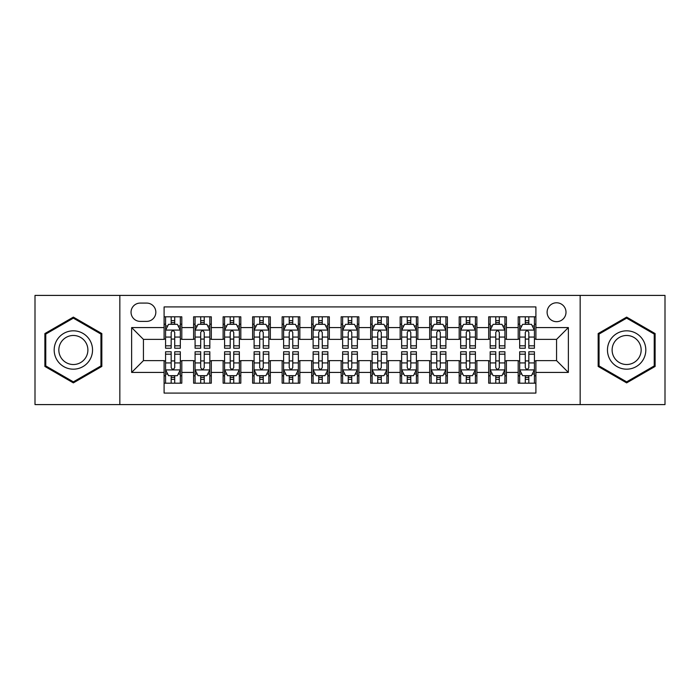 <?xml version="1.0" encoding="UTF-8"?>
<svg xmlns="http://www.w3.org/2000/svg" width="700" height="700" viewBox="0 0 700 700"><rect width="100%" height="100%" fill="white"/><g stroke="black" fill="none" stroke-linecap="round" stroke-linejoin="round"><path stroke-width="1.05" d="M556.561 302.785A9.441 9.441 0 0 0 547.111 312.226A9.441 9.441 0 0 0 556.561 321.676A9.441 9.441 0 0 0 566.003 312.226A9.441 9.441 0 0 0 556.561 302.785M580.16 404.591L665 404.591L665 295.409L580.16 295.409L580.16 404.591L119.84 404.591L119.84 295.409L35 295.409L35 404.591L119.84 404.591M535.903 316.803L518.192 316.803L518.192 327.574L506.398 327.574L506.398 339.377L518.192 339.377L518.192 327.574M506.398 327.574L506.398 316.803L488.688 316.803L488.688 327.574L476.884 327.574L476.884 339.377L488.688 339.377L488.688 327.574M476.884 327.574L476.884 316.803L459.183 316.803L459.183 327.574L447.379 327.574L447.379 339.377L459.183 339.377L459.183 327.574M447.379 327.574L447.379 316.803L429.669 316.803L429.669 327.574L417.865 327.574L417.865 339.377L429.669 339.377L429.669 327.574M417.865 327.574L417.865 316.803L400.164 316.803L400.164 327.574L388.36 327.574L388.36 339.377L400.164 339.377L400.164 327.574M388.36 327.574L388.36 316.803L370.659 316.803L370.659 327.574L358.855 327.574L358.855 339.377L370.659 339.377L370.659 327.574M358.855 327.574L358.855 316.803L341.145 316.803L341.145 327.574L329.341 327.574L329.341 339.377L341.145 339.377L341.145 327.574M329.341 327.574L329.341 316.803L311.64 316.803L311.64 327.574L299.836 327.574L299.836 339.377L311.64 339.377L311.64 327.574M299.836 327.574L299.836 316.803L282.135 316.803L282.135 327.574L270.331 327.574L270.331 339.377L282.135 339.377L282.135 327.574M270.331 327.574L270.331 316.803L252.621 316.803L252.621 327.574L240.818 327.574L240.818 339.377L252.621 339.377L252.621 327.574M240.818 327.574L240.818 316.803L223.116 316.803L223.116 327.574L211.312 327.574L211.312 339.377L223.116 339.377L223.116 327.574M211.312 327.574L211.312 316.803L193.602 316.803L193.602 339.377L181.808 339.377L181.808 316.803L164.097 316.803M164.097 383.197L181.808 383.197L181.808 360.623L193.602 360.623L193.602 383.197L211.312 383.197L211.312 360.623L223.116 360.623L223.116 372.426L211.312 372.426M223.116 372.426L223.116 383.197L240.818 383.197L240.818 360.623L252.621 360.623L252.621 372.426L240.818 372.426M252.621 372.426L252.621 383.197L270.331 383.197L270.331 360.623L282.135 360.623L282.135 372.426L270.331 372.426M282.135 372.426L282.135 383.197L299.836 383.197L299.836 360.623L311.64 360.623L311.64 372.426L299.836 372.426M311.64 372.426L311.64 383.197L329.341 383.197L329.341 360.623L341.145 360.623L341.145 372.426L329.341 372.426M341.145 372.426L341.145 383.197L358.855 383.197L358.855 360.623L370.659 360.623L370.659 372.426L358.855 372.426M370.659 372.426L370.659 383.197L388.36 383.197L388.36 360.623L400.164 360.623L400.164 372.426L388.36 372.426M400.164 372.426L400.164 383.197L417.865 383.197L417.865 360.623L429.669 360.623L429.669 372.426L417.865 372.426M429.669 372.426L429.669 383.197L447.379 383.197L447.379 360.623L459.183 360.623L459.183 372.426L447.379 372.426M459.183 372.426L459.183 383.197L476.884 383.197L476.884 360.623L488.688 360.623L488.688 372.426L476.884 372.426M488.688 372.426L488.688 383.197L506.398 383.197L506.398 360.623L518.192 360.623L518.192 372.426L506.398 372.426M140.192 321.379L146.685 321.379A9.144 9.144 0 0 0 155.838 312.226A9.144 9.144 0 0 0 146.685 303.082L140.192 303.082A9.144 9.144 0 0 0 131.049 312.226A9.144 9.144 0 0 0 140.192 321.379M580.16 295.409L119.84 295.409M535.903 327.574L535.903 306.915L164.097 306.915L164.097 339.377L143.439 339.377L143.439 360.623L164.097 360.623L164.097 393.085L535.903 393.085L535.903 360.623L556.561 360.623L556.561 339.377L535.903 339.377L535.903 327.574L568.365 327.574L568.365 372.426L535.903 372.426M164.097 372.426L131.635 372.426L131.635 327.574L164.097 327.574M518.192 372.426L518.192 383.197L535.903 383.197M164.097 324.179L165.576 324.179M171.176 324.179L174.72 324.179M180.329 324.179L181.808 324.179M164.097 339.08L165.576 339.08M171.176 339.08L174.72 339.08M180.329 339.08L181.808 339.08M164.097 360.92L165.576 360.92M171.176 360.92L174.72 360.92M180.329 360.92L181.808 360.92M164.097 375.821L165.576 375.821M171.176 375.821L174.72 375.821M180.329 375.821L181.808 375.821M193.602 339.08L195.081 339.08M200.69 339.08L204.234 339.08M209.834 339.08L211.312 339.08M193.602 324.179L195.081 324.179M200.69 324.179L204.234 324.179M209.834 324.179L211.312 324.179M193.602 360.92L195.081 360.92M200.69 360.92L204.234 360.92M209.834 360.92L211.312 360.92M193.602 375.821L195.081 375.821M200.69 375.821L204.234 375.821M209.834 375.821L211.312 375.821M223.116 360.92L224.586 360.92M230.195 360.92L233.739 360.92M239.348 360.92L240.818 360.92M223.116 375.821L224.586 375.821M230.195 375.821L233.739 375.821M239.348 375.821L240.818 375.821M223.116 324.179L224.586 324.179M230.195 324.179L233.739 324.179M239.348 324.179L240.818 324.179M223.116 339.08L224.586 339.08M230.195 339.08L233.739 339.08M239.348 339.08L240.818 339.08M252.621 360.92L254.1 360.92M259.709 360.92L263.244 360.92M268.852 360.92L270.331 360.92M252.621 375.821L254.1 375.821M259.709 375.821L263.244 375.821M268.852 375.821L270.331 375.821M252.621 324.179L254.1 324.179M259.709 324.179L263.244 324.179M268.852 324.179L270.331 324.179M252.621 339.08L254.1 339.08M259.709 339.08L263.244 339.08M268.852 339.08L270.331 339.08M282.135 360.92L283.605 360.92M289.214 360.92L292.757 360.92M298.358 360.92L299.836 360.92M282.135 375.821L283.605 375.821M289.214 375.821L292.757 375.821M298.358 375.821L299.836 375.821M282.135 324.179L283.605 324.179M289.214 324.179L292.757 324.179M298.358 324.179L299.836 324.179M282.135 339.08L283.605 339.08M289.214 339.08L292.757 339.08M298.358 339.08L299.836 339.08M311.64 360.92L313.119 360.92M318.719 360.92L322.262 360.92M327.871 360.92L329.341 360.92M311.64 375.821L313.119 375.821M318.719 375.821L322.262 375.821M327.871 375.821L329.341 375.821M311.64 324.179L313.119 324.179M318.719 324.179L322.262 324.179M327.871 324.179L329.341 324.179M311.64 339.08L313.119 339.08M318.719 339.08L322.262 339.08M327.871 339.08L329.341 339.08M341.145 360.92L342.624 360.92M348.233 360.92L351.767 360.92M357.376 360.92L358.855 360.92M341.145 375.821L342.624 375.821M348.233 375.821L351.767 375.821M357.376 375.821L358.855 375.821M341.145 324.179L342.624 324.179M348.233 324.179L351.767 324.179M357.376 324.179L358.855 324.179M341.145 339.08L342.624 339.08M348.233 339.08L351.767 339.08M357.376 339.08L358.855 339.08M370.659 360.92L372.129 360.92M377.738 360.92L381.281 360.92M386.881 360.92L388.36 360.92M370.659 375.821L372.129 375.821M377.738 375.821L381.281 375.821M386.881 375.821L388.36 375.821M370.659 324.179L372.129 324.179M377.738 324.179L381.281 324.179M386.881 324.179L388.36 324.179M370.659 339.08L372.129 339.08M377.738 339.08L381.281 339.08M386.881 339.08L388.36 339.08M400.164 360.92L401.642 360.92M407.243 360.92L410.786 360.92M416.395 360.92L417.865 360.92M400.164 375.821L401.642 375.821M407.243 375.821L410.786 375.821M416.395 375.821L417.865 375.821M400.164 324.179L401.642 324.179M407.243 324.179L410.786 324.179M416.395 324.179L417.865 324.179M400.164 339.08L401.642 339.08M407.243 339.08L410.786 339.08M416.395 339.08L417.865 339.08M429.669 360.92L431.148 360.92M436.756 360.92L440.291 360.92M445.9 360.92L447.379 360.92M429.669 375.821L431.148 375.821M436.756 375.821L440.291 375.821M445.9 375.821L447.379 375.821M429.669 324.179L431.148 324.179M436.756 324.179L440.291 324.179M445.9 324.179L447.379 324.179M429.669 339.08L431.148 339.08M436.756 339.08L440.291 339.08M445.9 339.08L447.379 339.08M459.183 360.92L460.653 360.92M466.261 360.92L469.805 360.92M475.414 360.92L476.884 360.92M459.183 375.821L460.653 375.821M466.261 375.821L469.805 375.821M475.414 375.821L476.884 375.821M459.183 324.179L460.653 324.179M466.261 324.179L469.805 324.179M475.414 324.179L476.884 324.179M459.183 339.08L460.653 339.08M466.261 339.08L469.805 339.08M475.414 339.08L476.884 339.08M488.688 360.92L490.166 360.92M495.766 360.92L499.31 360.92M504.919 360.92L506.398 360.92M488.688 375.821L490.166 375.821M495.766 375.821L499.31 375.821M504.919 375.821L506.398 375.821M488.688 324.179L490.166 324.179M495.766 324.179L499.31 324.179M504.919 324.179L506.398 324.179M488.688 339.08L490.166 339.08M495.766 339.08L499.31 339.08M504.919 339.08L506.398 339.08M518.192 360.92L519.671 360.92M525.28 360.92L528.824 360.92M534.424 360.92L535.903 360.92M518.192 375.821L519.671 375.821M525.28 375.821L528.824 375.821M534.424 375.821L535.903 375.821M518.192 324.179L519.671 324.179M525.28 324.179L528.824 324.179M534.424 324.179L535.903 324.179M518.192 339.08L519.671 339.08M525.28 339.08L528.824 339.08M534.424 339.08L535.903 339.08M143.439 339.377L131.635 327.574M143.439 360.623L131.635 372.426M568.365 327.574L556.561 339.377M568.365 372.426L556.561 360.623M73.36 382.882L101.832 366.441L101.832 333.559L73.36 317.118L44.887 333.559L44.887 366.441L73.36 382.882M655.113 333.559L626.64 317.118L598.168 333.559L598.168 366.441L626.64 382.882L655.113 366.441L655.113 333.559M174.72 320.635L171.176 320.635M180.329 345.826L174.72 345.826L174.72 348.233L180.329 348.233L180.329 330.234L177.38 324.328L168.525 324.328L165.576 330.234L165.576 348.233L171.176 348.233L171.176 345.826L165.576 345.826M165.576 330.234L165.576 316.803M180.329 330.234L180.329 316.803M171.176 324.328L171.176 316.803M174.72 316.803L174.72 324.328M174.72 345.826L174.72 332.439C173.539 330.172 172.366 330.172 171.176 332.439L171.176 345.826M171.176 379.365L174.72 379.365M165.576 354.174L171.176 354.174L171.176 351.767L165.576 351.767L165.576 369.766L168.525 375.672L177.38 375.672L180.329 369.766L180.329 351.767L174.72 351.767L174.72 354.174L180.329 354.174M180.329 369.766L180.329 383.197M165.576 369.766L165.576 383.197M174.72 375.672L174.72 383.197M171.176 383.197L171.176 375.672M171.176 354.174L171.176 367.561C172.357 369.828 173.539 369.828 174.72 367.561L174.72 354.174M73.36 330.82A19.18 19.18 0 0 0 54.18 350A19.18 19.18 0 0 0 73.36 369.18A19.18 19.18 0 0 0 92.54 350A19.18 19.18 0 0 0 73.36 330.82M73.36 335.475A14.525 14.525 0 0 0 58.835 350A14.525 14.525 0 0 0 73.36 364.525A14.525 14.525 0 0 0 87.885 350A14.525 14.525 0 0 0 73.36 335.475M100.949 365.925L73.36 381.859L45.771 365.925L45.771 334.075L73.36 318.141L100.949 334.075L100.949 365.925M610.032 340.41A19.18 19.18 0 0 0 617.05 366.608A19.18 19.18 0 0 0 643.247 359.59A19.18 19.18 0 0 0 636.23 333.392A19.18 19.18 0 0 0 610.032 340.41M614.066 342.738A14.525 14.525 0 0 0 619.378 362.574A14.525 14.525 0 0 0 639.214 357.262A14.525 14.525 0 0 0 633.903 337.426A14.525 14.525 0 0 0 614.066 342.738M654.229 334.075L654.229 365.925L626.64 381.859L599.051 365.925L599.051 334.075L626.64 318.141L654.229 334.075M204.234 320.635L200.69 320.635M209.834 345.826L204.234 345.826L204.234 348.233L209.834 348.233L209.834 330.234L206.885 324.328L198.03 324.328L195.081 330.234L195.081 348.233L200.69 348.233L200.69 345.826L195.081 345.826M195.081 330.234L195.081 316.803M209.834 330.234L209.834 316.803M200.69 324.328L200.69 316.803M204.234 316.803L204.234 324.328M204.234 345.826L204.234 332.439C203.053 330.172 201.871 330.172 200.69 332.439L200.69 345.826M233.739 320.635L230.195 320.635M239.348 345.826L233.739 345.826L233.739 348.233L239.348 348.233L239.348 330.234L236.39 324.328L227.544 324.328L224.586 330.234L224.586 348.233L230.195 348.233L230.195 345.826L224.586 345.826M224.586 330.234L224.586 316.803M239.348 330.234L239.348 316.803M230.195 324.328L230.195 316.803M233.739 316.803L233.739 324.328M233.739 345.826L233.739 332.439C232.557 330.172 231.376 330.172 230.195 332.439L230.195 345.826M263.244 320.635L259.709 320.635M268.852 345.826L263.244 345.826L263.244 348.233L268.852 348.233L268.852 330.234L265.904 324.328L257.049 324.328L254.1 330.234L254.1 348.233L259.709 348.233L259.709 345.826L254.1 345.826M254.1 330.234L254.1 316.803M268.852 330.234L268.852 316.803M259.709 324.328L259.709 316.803M263.244 316.803L263.244 324.328M263.244 345.826L263.244 332.439C262.071 330.172 260.89 330.172 259.709 332.439L259.709 345.826M292.757 320.635L289.214 320.635M298.358 345.826L292.757 345.826L292.757 348.233L298.358 348.233L298.358 330.234L295.409 324.328L286.554 324.328L283.605 330.234L283.605 348.233L289.214 348.233L289.214 345.826L283.605 345.826M283.605 330.234L283.605 316.803M298.358 330.234L298.358 316.803M289.214 324.328L289.214 316.803M292.757 316.803L292.757 324.328M292.757 345.826L292.757 332.439C291.576 330.172 290.395 330.172 289.214 332.439L289.214 345.826M200.69 379.365L204.234 379.365M195.081 354.174L200.69 354.174L200.69 351.767L195.081 351.767L195.081 369.766L198.03 375.672L206.885 375.672L209.834 369.766L209.834 351.767L204.234 351.767L204.234 354.174L209.834 354.174M209.834 369.766L209.834 383.197M195.081 369.766L195.081 383.197M204.234 375.672L204.234 383.197M200.69 383.197L200.69 375.672M200.69 354.174L200.69 367.561C201.871 369.828 203.044 369.828 204.234 367.561L204.234 354.174M230.195 379.365L233.739 379.365M224.586 354.174L230.195 354.174L230.195 351.767L224.586 351.767L224.586 369.766L227.544 375.672L236.39 375.672L239.348 369.766L239.348 351.767L233.739 351.767L233.739 354.174L239.348 354.174M239.348 369.766L239.348 383.197M224.586 369.766L224.586 383.197M233.739 375.672L233.739 383.197M230.195 383.197L230.195 375.672M230.195 354.174L230.195 367.561C231.376 369.828 232.557 369.828 233.739 367.561L233.739 354.174M259.709 379.365L263.244 379.365M254.1 354.174L259.709 354.174L259.709 351.767L254.1 351.767L254.1 369.766L257.049 375.672L265.904 375.672L268.852 369.766L268.852 351.767L263.244 351.767L263.244 354.174L268.852 354.174M268.852 369.766L268.852 383.197M254.1 369.766L254.1 383.197M263.244 375.672L263.244 383.197M259.709 383.197L259.709 375.672M259.709 354.174L259.709 367.561C260.881 369.828 262.062 369.828 263.244 367.561L263.244 354.174M289.214 379.365L292.757 379.365M283.605 354.174L289.214 354.174L289.214 351.767L283.605 351.767L283.605 369.766L286.554 375.672L295.409 375.672L298.358 369.766L298.358 351.767L292.757 351.767L292.757 354.174L298.358 354.174M298.358 369.766L298.358 383.197M283.605 369.766L283.605 383.197M292.757 375.672L292.757 383.197M289.214 383.197L289.214 375.672M289.214 354.174L289.214 367.561C290.395 369.828 291.576 369.828 292.757 367.561L292.757 354.174M322.262 320.635L318.719 320.635M327.871 345.826L322.262 345.826L322.262 348.233L327.871 348.233L327.871 330.234L324.914 324.328L316.067 324.328L313.119 330.234L313.119 348.233L318.719 348.233L318.719 345.826L313.119 345.826M313.119 330.234L313.119 316.803M327.871 330.234L327.871 316.803M318.719 324.328L318.719 316.803M322.262 316.803L322.262 324.328M322.262 345.826L322.262 332.439C321.081 330.172 319.9 330.172 318.719 332.439L318.719 345.826M318.719 379.365L322.262 379.365M313.119 354.174L318.719 354.174L318.719 351.767L313.119 351.767L313.119 369.766L316.067 375.672L324.914 375.672L327.871 369.766L327.871 351.767L322.262 351.767L322.262 354.174L327.871 354.174M327.871 369.766L327.871 383.197M313.119 369.766L313.119 383.197M322.262 375.672L322.262 383.197M318.719 383.197L318.719 375.672M318.719 354.174L318.719 367.561C319.9 369.828 321.081 369.828 322.262 367.561L322.262 354.174M351.767 320.635L348.233 320.635M357.376 345.826L351.767 345.826L351.767 348.233L357.376 348.233L357.376 330.234L354.428 324.328L345.572 324.328L342.624 330.234L342.624 348.233L348.233 348.233L348.233 345.826L342.624 345.826M342.624 330.234L342.624 316.803M357.376 330.234L357.376 316.803M348.233 324.328L348.233 316.803M351.767 316.803L351.767 324.328M351.767 345.826L351.767 332.439C350.595 330.172 349.414 330.172 348.233 332.439L348.233 345.826M348.233 379.365L351.767 379.365M342.624 354.174L348.233 354.174L348.233 351.767L342.624 351.767L342.624 369.766L345.572 375.672L354.428 375.672L357.376 369.766L357.376 351.767L351.767 351.767L351.767 354.174L357.376 354.174M357.376 369.766L357.376 383.197M342.624 369.766L342.624 383.197M351.767 375.672L351.767 383.197M348.233 383.197L348.233 375.672M348.233 354.174L348.233 367.561C349.405 369.828 350.586 369.828 351.767 367.561L351.767 354.174M381.281 320.635L377.738 320.635M386.881 345.826L381.281 345.826L381.281 348.233L386.881 348.233L386.881 330.234L383.933 324.328L375.086 324.328L372.129 330.234L372.129 348.233L377.738 348.233L377.738 345.826L372.129 345.826M372.129 330.234L372.129 316.803M386.881 330.234L386.881 316.803M377.738 324.328L377.738 316.803M381.281 316.803L381.281 324.328M381.281 345.826L381.281 332.439C380.1 330.172 378.919 330.172 377.738 332.439L377.738 345.826M377.738 379.365L381.281 379.365M372.129 354.174L377.738 354.174L377.738 351.767L372.129 351.767L372.129 369.766L375.086 375.672L383.933 375.672L386.881 369.766L386.881 351.767L381.281 351.767L381.281 354.174L386.881 354.174M386.881 369.766L386.881 383.197M372.129 369.766L372.129 383.197M381.281 375.672L381.281 383.197M377.738 383.197L377.738 375.672M377.738 354.174L377.738 367.561C378.919 369.828 380.1 369.828 381.281 367.561L381.281 354.174M410.786 320.635L407.243 320.635M416.395 345.826L410.786 345.826L410.786 348.233L416.395 348.233L416.395 330.234L413.446 324.328L404.591 324.328L401.642 330.234L401.642 348.233L407.243 348.233L407.243 345.826L401.642 345.826M401.642 330.234L401.642 316.803M416.395 330.234L416.395 316.803M407.243 324.328L407.243 316.803M410.786 316.803L410.786 324.328M410.786 345.826L410.786 332.439C409.605 330.172 408.424 330.172 407.243 332.439L407.243 345.826M407.243 379.365L410.786 379.365M401.642 354.174L407.243 354.174L407.243 351.767L401.642 351.767L401.642 369.766L404.591 375.672L413.446 375.672L416.395 369.766L416.395 351.767L410.786 351.767L410.786 354.174L416.395 354.174M416.395 369.766L416.395 383.197M401.642 369.766L401.642 383.197M410.786 375.672L410.786 383.197M407.243 383.197L407.243 375.672M407.243 354.174L407.243 367.561C408.424 369.828 409.605 369.828 410.786 367.561L410.786 354.174M440.291 320.635L436.756 320.635M445.9 345.826L440.291 345.826L440.291 348.233L445.9 348.233L445.9 330.234L442.951 324.328L434.096 324.328L431.148 330.234L431.148 348.233L436.756 348.233L436.756 345.826L431.148 345.826M431.148 330.234L431.148 316.803M445.9 330.234L445.9 316.803M436.756 324.328L436.756 316.803M440.291 316.803L440.291 324.328M440.291 345.826L440.291 332.439C439.119 330.172 437.938 330.172 436.756 332.439L436.756 345.826M436.756 379.365L440.291 379.365M431.148 354.174L436.756 354.174L436.756 351.767L431.148 351.767L431.148 369.766L434.096 375.672L442.951 375.672L445.9 369.766L445.9 351.767L440.291 351.767L440.291 354.174L445.9 354.174M445.9 369.766L445.9 383.197M431.148 369.766L431.148 383.197M440.291 375.672L440.291 383.197M436.756 383.197L436.756 375.672M436.756 354.174L436.756 367.561C437.929 369.828 439.11 369.828 440.291 367.561L440.291 354.174M469.805 320.635L466.261 320.635M475.414 345.826L469.805 345.826L469.805 348.233L475.414 348.233L475.414 330.234L472.456 324.328L463.61 324.328L460.653 330.234L460.653 348.233L466.261 348.233L466.261 345.826L460.653 345.826M460.653 330.234L460.653 316.803M475.414 330.234L475.414 316.803M466.261 324.328L466.261 316.803M469.805 316.803L469.805 324.328M469.805 345.826L469.805 332.439C468.624 330.172 467.442 330.172 466.261 332.439L466.261 345.826M466.261 379.365L469.805 379.365M460.653 354.174L466.261 354.174L466.261 351.767L460.653 351.767L460.653 369.766L463.61 375.672L472.456 375.672L475.414 369.766L475.414 351.767L469.805 351.767L469.805 354.174L475.414 354.174M475.414 369.766L475.414 383.197M460.653 369.766L460.653 383.197M469.805 375.672L469.805 383.197M466.261 383.197L466.261 375.672M466.261 354.174L466.261 367.561C467.442 369.828 468.624 369.828 469.805 367.561L469.805 354.174M499.31 320.635L495.766 320.635M504.919 345.826L499.31 345.826L499.31 348.233L504.919 348.233L504.919 330.234L501.97 324.328L493.115 324.328L490.166 330.234L490.166 348.233L495.766 348.233L495.766 345.826L490.166 345.826M490.166 330.234L490.166 316.803M504.919 330.234L504.919 316.803M495.766 324.328L495.766 316.803M499.31 316.803L499.31 324.328M499.31 345.826L499.31 332.439C498.129 330.172 496.956 330.172 495.766 332.439L495.766 345.826M495.766 379.365L499.31 379.365M490.166 354.174L495.766 354.174L495.766 351.767L490.166 351.767L490.166 369.766L493.115 375.672L501.97 375.672L504.919 369.766L504.919 351.767L499.31 351.767L499.31 354.174L504.919 354.174M504.919 369.766L504.919 383.197M490.166 369.766L490.166 383.197M499.31 375.672L499.31 383.197M495.766 383.197L495.766 375.672M495.766 354.174L495.766 367.561C496.948 369.828 498.129 369.828 499.31 367.561L499.31 354.174M528.824 320.635L525.28 320.635M534.424 345.826L528.824 345.826L528.824 348.233L534.424 348.233L534.424 330.234L531.475 324.328L522.62 324.328L519.671 330.234L519.671 348.233L525.28 348.233L525.28 345.826L519.671 345.826M519.671 330.234L519.671 316.803M534.424 330.234L534.424 316.803M525.28 324.328L525.28 316.803M528.824 316.803L528.824 324.328M528.824 345.826L528.824 332.439C527.642 330.172 526.461 330.172 525.28 332.439L525.28 345.826M525.28 379.365L528.824 379.365M519.671 354.174L525.28 354.174L525.28 351.767L519.671 351.767L519.671 369.766L522.62 375.672L531.475 375.672L534.424 369.766L534.424 351.767L528.824 351.767L528.824 354.174L534.424 354.174M534.424 369.766L534.424 383.197M519.671 369.766L519.671 383.197M528.824 375.672L528.824 383.197M525.28 383.197L525.28 375.672M525.28 354.174L525.28 367.561C526.461 369.828 527.634 369.828 528.824 367.561L528.824 354.174M193.602 372.426L181.808 372.426M193.602 327.574L181.808 327.574M180.25 330.085L165.646 330.085M165.576 325.955L167.711 325.955M178.185 325.955L180.329 325.955M171.176 337.067L165.576 337.067M180.329 337.067L174.72 337.067M174.72 322.516L171.176 322.516M165.646 369.915L180.25 369.915M180.329 374.045L178.185 374.045M167.711 374.045L165.576 374.045M174.72 362.933L180.329 362.933M165.576 362.933L171.176 362.933M171.176 377.484L174.72 377.484M209.764 330.085L195.16 330.085M195.081 325.955L197.225 325.955M207.699 325.955L209.834 325.955M200.69 337.067L195.081 337.067M209.834 337.067L204.234 337.067M204.234 322.516L200.69 322.516M239.269 330.085L224.665 330.085M224.586 325.955L226.73 325.955M237.204 325.955L239.348 325.955M230.195 337.067L224.586 337.067M239.348 337.067L233.739 337.067M233.739 322.516L230.195 322.516M268.783 330.085L254.17 330.085M254.1 325.955L256.235 325.955M266.717 325.955L268.852 325.955M259.709 337.067L254.1 337.067M268.852 337.067L263.244 337.067M263.244 322.516L259.709 322.516M298.287 330.085L283.684 330.085M283.605 325.955L285.749 325.955M296.223 325.955L298.358 325.955M289.214 337.067L283.605 337.067M298.358 337.067L292.757 337.067M292.757 322.516L289.214 322.516M195.16 369.915L209.764 369.915M209.834 374.045L207.699 374.045M197.225 374.045L195.081 374.045M204.234 362.933L209.834 362.933M195.081 362.933L200.69 362.933M200.69 377.484L204.234 377.484M224.665 369.915L239.269 369.915M239.348 374.045L237.204 374.045M226.73 374.045L224.586 374.045M233.739 362.933L239.348 362.933M224.586 362.933L230.195 362.933M230.195 377.484L233.739 377.484M254.17 369.915L268.783 369.915M268.852 374.045L266.717 374.045M256.235 374.045L254.1 374.045M263.244 362.933L268.852 362.933M254.1 362.933L259.709 362.933M259.709 377.484L263.244 377.484M283.684 369.915L298.287 369.915M298.358 374.045L296.223 374.045M285.749 374.045L283.605 374.045M292.757 362.933L298.358 362.933M283.605 362.933L289.214 362.933M289.214 377.484L292.757 377.484M327.793 330.085L313.189 330.085M313.119 325.955L315.254 325.955M325.727 325.955L327.871 325.955M318.719 337.067L313.119 337.067M327.871 337.067L322.262 337.067M322.262 322.516L318.719 322.516M313.189 369.915L327.793 369.915M327.871 374.045L325.727 374.045M315.254 374.045L313.119 374.045M322.262 362.933L327.871 362.933M313.119 362.933L318.719 362.933M318.719 377.484L322.262 377.484M357.306 330.085L342.694 330.085M342.624 325.955L344.759 325.955M355.241 325.955L357.376 325.955M348.233 337.067L342.624 337.067M357.376 337.067L351.767 337.067M351.767 322.516L348.233 322.516M342.694 369.915L357.306 369.915M357.376 374.045L355.241 374.045M344.759 374.045L342.624 374.045M351.767 362.933L357.376 362.933M342.624 362.933L348.233 362.933M348.233 377.484L351.767 377.484M386.811 330.085L372.207 330.085M372.129 325.955L374.273 325.955M384.746 325.955L386.881 325.955M377.738 337.067L372.129 337.067M386.881 337.067L381.281 337.067M381.281 322.516L377.738 322.516M372.207 369.915L386.811 369.915M386.881 374.045L384.746 374.045M374.273 374.045L372.129 374.045M381.281 362.933L386.881 362.933M372.129 362.933L377.738 362.933M377.738 377.484L381.281 377.484M416.316 330.085L401.713 330.085M401.642 325.955L403.777 325.955M414.251 325.955L416.395 325.955M407.243 337.067L401.642 337.067M416.395 337.067L410.786 337.067M410.786 322.516L407.243 322.516M401.713 369.915L416.316 369.915M416.395 374.045L414.251 374.045M403.777 374.045L401.642 374.045M410.786 362.933L416.395 362.933M401.642 362.933L407.243 362.933M407.243 377.484L410.786 377.484M445.83 330.085L431.217 330.085M431.148 325.955L433.283 325.955M443.765 325.955L445.9 325.955M436.756 337.067L431.148 337.067M445.9 337.067L440.291 337.067M440.291 322.516L436.756 322.516M431.217 369.915L445.83 369.915M445.9 374.045L443.765 374.045M433.283 374.045L431.148 374.045M440.291 362.933L445.9 362.933M431.148 362.933L436.756 362.933M436.756 377.484L440.291 377.484M475.335 330.085L460.731 330.085M460.653 325.955L462.796 325.955M473.27 325.955L475.414 325.955M466.261 337.067L460.653 337.067M475.414 337.067L469.805 337.067M469.805 322.516L466.261 322.516M460.731 369.915L475.335 369.915M475.414 374.045L473.27 374.045M462.796 374.045L460.653 374.045M469.805 362.933L475.414 362.933M460.653 362.933L466.261 362.933M466.261 377.484L469.805 377.484M504.84 330.085L490.236 330.085M490.166 325.955L492.301 325.955M502.775 325.955L504.919 325.955M495.766 337.067L490.166 337.067M504.919 337.067L499.31 337.067M499.31 322.516L495.766 322.516M490.236 369.915L504.84 369.915M504.919 374.045L502.775 374.045M492.301 374.045L490.166 374.045M499.31 362.933L504.919 362.933M490.166 362.933L495.766 362.933M495.766 377.484L499.31 377.484M534.354 330.085L519.75 330.085M519.671 325.955L521.815 325.955M532.289 325.955L534.424 325.955M525.28 337.067L519.671 337.067M534.424 337.067L528.824 337.067M528.824 322.516L525.28 322.516M519.75 369.915L534.354 369.915M534.424 374.045L532.289 374.045M521.815 374.045L519.671 374.045M528.824 362.933L534.424 362.933M519.671 362.933L525.28 362.933M525.28 377.484L528.824 377.484"/></g></svg>
